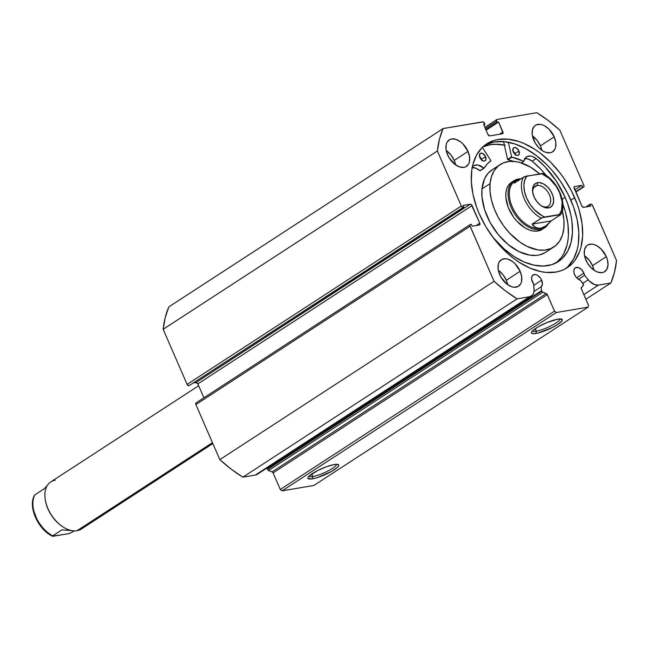 <?xml version="1.0" encoding="UTF-8"?>
<svg xmlns="http://www.w3.org/2000/svg" width="649" height="649" viewBox="0 0 649 649"><rect width="100%" height="100%" fill="white"/><g stroke="black" fill="none" stroke-linecap="round" stroke-linejoin="round"><path stroke-width="0.97" d="M531.474 296.001L257.247 474.322A12.599 7.845 57 0 1 255.3 475.068L529.527 296.747L517.107 298.848L242.88 477.169L255.3 475.068L242.88 477.169A119.424 74.343 57 0 1 219.824 459.622L494.051 281.301L219.824 459.622L231.166 469.138L242.88 477.169L517.107 298.848A119.424 74.343 -123 0 1 494.051 281.301L470.103 226.225L195.876 404.554L219.824 459.622L195.876 404.554A1.752 1.095 57 0 1 196.055 402.883A1.752 1.095 57 0 1 196.323 402.786L195.722 403.378L195.876 404.554L470.103 226.225A1.752 1.095 -123 0 1 470.282 224.562A1.752 1.095 -123 0 1 470.549 224.457L471.344 224.327L472.172 226.217L479.311 225.008A1.752 1.095 -123 0 0 479.587 224.903L479.57 224.911A1.752 1.095 -123 0 0 479.765 223.24L476.244 225.528L479.765 223.24L472.083 205.579L197.856 383.9L203.891 397.788L197.856 383.9A1.752 1.095 57 0 0 196.039 382.521L197.856 383.9L472.083 205.579A1.752 1.095 -123 0 0 470.265 204.2L196.039 382.521L193.937 382.878L196.039 382.521L470.265 204.2L463.118 205.409L463.938 207.299L188.924 385.757A1.752 1.095 57 0 1 187.099 384.37L461.325 206.049L187.099 384.37L188.924 385.757L463.151 207.429A1.752 1.095 -123 0 1 461.325 206.049L437.385 150.974L163.159 329.294L187.099 384.37L163.159 329.294A119.424 74.343 57 0 1 168.837 306.888L443.072 128.567L168.837 306.888L165.235 317.515L163.159 329.294L437.385 150.974A119.424 74.343 -123 0 1 443.072 128.567L482.686 121.866A1.752 1.095 -123 0 1 484.503 123.245L484.99 124.348L483.846 125.095L484.99 124.348L483.627 124.584L487.943 134.513A1.752 1.095 -123 0 0 489.76 135.901L502.464 133.751A1.752 1.095 -123 0 0 502.74 133.645L502.724 133.653A1.752 1.095 -123 0 0 502.918 131.982L499.397 134.27L502.918 131.982L498.594 122.044L486.069 130.198L498.594 122.044L497.239 122.28L485.841 129.686L497.239 122.28L496.753 121.176L485.363 128.583L496.753 121.176A1.752 1.095 -123 0 1 496.931 119.513A1.752 1.095 -123 0 1 497.207 119.408L536.82 112.707A119.424 74.343 -123 0 1 559.884 130.254L583.832 185.322A1.752 1.095 -123 0 1 583.654 186.985A1.752 1.095 -123 0 1 583.378 187.09L575.655 191.731L582.583 187.228L581.764 185.338L574.836 189.841L581.764 185.338L574.616 186.547A1.752 1.095 -123 0 0 574.349 186.652A1.752 1.095 -123 0 0 574.17 188.315L581.845 205.968A1.752 1.095 -123 0 0 583.67 207.356L590.817 206.147L589.99 204.257L585.771 206.999L590.785 204.119A1.752 1.095 -123 0 1 592.602 205.506L616.55 260.574A119.424 74.343 -123 0 1 610.863 282.988L598.451 285.089L583.849 294.581L598.451 285.089A12.599 7.845 -123 0 1 588.237 279.808L584.562 275.306L578.413 279.305L584.562 275.306A7.204 4.486 -123 0 0 583.881 273.051L581.536 269.595L578.413 267.566L575.566 267.648L574.308 268.897L573.805 270.901L574.122 273.351L575.639 276.531L577.034 278.194L580.279 280.181L583.07 283.597A1.403 0.876 -123 0 1 583.362 285.349L581.374 287.612A1.403 0.876 -123 0 0 581.35 288.846L588.546 305.387L588.091 307.155L313.865 485.476L282.104 490.847L556.331 312.526L282.104 490.847L313.865 485.476L588.091 307.155L556.331 312.526L554.514 311.139L280.287 489.46L282.104 490.847L280.287 489.46L273.091 472.918L547.326 294.597L273.091 472.918L280.287 489.46L554.514 311.139L547.326 294.597A1.403 0.876 -123 0 0 546.304 293.543L272.077 471.872L273.091 472.918A1.403 0.876 57 0 0 272.077 471.872L268.532 470.541L542.759 292.22L268.532 470.541A1.403 0.876 57 0 1 267.51 469.487L268.232 470.387L272.077 471.872L546.304 293.543L542.759 292.22A1.403 0.876 -123 0 1 541.737 291.166L267.51 469.487A1.403 0.876 57 0 1 267.364 468.943L267.258 467.815L267.364 468.943L541.591 290.622L267.364 468.943A1.403 0.876 57 0 0 267.51 469.487L541.737 291.166A1.403 0.876 -123 0 1 541.591 290.622A1.403 0.876 57 0 0 541.737 291.166L542.459 292.058L547.131 294.257L554.514 311.139L556.331 312.526L588.091 307.155L588.546 305.387L581.236 288.481L583.524 284.562L580.279 280.181A7.204 4.486 -123 0 1 574.584 274.624A7.204 4.486 -123 0 1 575.306 267.802A7.204 4.486 -123 0 1 583.881 273.051L576.628 277.772L583.881 273.051L584.562 275.306L589.406 281.114L594.654 284.651L598.451 285.089L610.863 282.988L614.473 272.361L616.55 260.574L592.253 204.914L591.271 204.167L589.99 204.257L590.817 206.147L583.67 207.356L581.845 205.968L574.016 187.139L574.616 186.547L581.764 185.338L582.583 187.228L583.378 187.09L583.978 186.498L583.832 185.322L559.884 130.254L548.543 120.738L536.82 112.707L497.207 119.408L496.607 120L496.753 121.176L497.239 122.28L498.594 122.044L503.072 133.15L502.464 133.751L489.76 135.901L487.943 134.513L483.627 124.584L484.99 124.348L483.172 121.907L443.072 128.567L439.462 139.186L437.385 150.974L461.325 206.049L463.151 207.429L463.938 207.299L463.118 205.409L470.265 204.2L471.271 204.524L479.765 223.24L479.919 224.408L479.311 225.008L472.172 226.217L471.344 224.327L470.168 224.651L469.925 225.609L494.051 281.301L505.393 290.817L517.107 298.848L529.527 296.747L532.448 295.173L533.64 293.129L534.111 290.468L533.583 283.929A7.204 4.486 -123 0 1 532.342 281.771A7.204 4.486 -123 0 1 533.072 274.949A7.204 4.486 -123 0 1 541.647 280.198L533.721 285.349L541.647 280.198L542.418 284.043L541.225 286.785L541.591 290.622L541.225 286.785L534.03 291.474L541.225 286.785A7.204 4.486 -123 0 0 541.647 280.198L540.219 277.78L537.242 275.168L535.149 274.486L532.618 275.314L531.718 276.969L531.62 279.232L533.583 283.929L534.062 288.967A12.599 7.845 -123 0 1 531.474 296.001A12.599 7.845 -123 0 1 529.527 296.747L255.3 475.068L257.377 474.232M532.48 330.901A15.041 3.067 156.5 0 0 536.309 331.16L535.847 333.489A16.801 3.423 -23.5 0 1 531.515 332.223A16.801 3.423 -23.5 0 1 541.883 324.865A16.801 3.423 -23.5 0 1 557.889 319.154L562.058 319.34L562.01 320.817L557.718 324.484L552.672 327.372L538.175 332.994L533.94 333.708L531.669 333.302L531.718 331.834L532.626 330.763L538.37 326.723L546.985 322.553L557.889 319.154A16.801 3.423 -23.5 0 1 561.653 319.113A16.801 3.423 -23.5 0 1 554.79 326.244A16.801 3.423 -23.5 0 1 535.847 333.489L536.309 331.16A15.041 3.067 -23.5 0 1 532.48 330.901M308.948 476.261A15.041 3.067 156.5 0 0 312.777 476.52L312.315 478.848A16.801 3.423 -23.5 0 1 307.983 477.575A16.801 3.423 -23.5 0 1 318.351 470.217A16.801 3.423 -23.5 0 1 334.357 464.514L337.667 464.351L338.802 465.309L337.577 467.239L331.826 471.279L317.304 477.599L312.315 478.848L308.145 478.654L308.186 477.185L309.094 476.115L317.531 470.63L326.471 466.736L334.357 464.514A16.801 3.423 -23.5 0 1 338.121 464.473A16.801 3.423 -23.5 0 1 331.258 471.596A16.801 3.423 -23.5 0 1 312.315 478.848L312.777 476.52A15.041 3.067 -23.5 0 1 308.948 476.261M311.698 474.038L312.777 476.52L311.698 474.038M535.23 328.678L536.309 331.16L535.23 328.678M505.157 145.23L494.887 144.248L490.076 144.719L482.897 146.828A73.848 45.974 -123 0 1 504.395 145.076M503.721 142.017A77.272 48.099 57 0 0 500.225 141.458L503.721 142.017L507.55 159.427L511.582 156.807L508.378 142.253L511.582 156.807L507.55 159.427L503.721 142.017M565.271 268.848A73.848 45.974 57 0 0 570.86 200.184L574.665 197.71A73.848 45.974 -123 0 1 567.226 267.688A73.848 45.974 -123 0 1 479.27 213.846L476.674 207.307L472.959 194.254L471.312 181.639L471.807 169.949L472.853 164.603L476.496 155.135L482.077 147.607L485.533 144.67L493.605 140.59L498.14 139.478L507.997 139.178L518.583 141.433L524.027 143.502L534.938 149.408L540.309 153.188L550.612 162.234L559.998 172.95L564.241 178.808L571.607 191.252L577.261 204.248L579.37 210.795L582.064 223.694L582.64 235.903L581.074 246.953L579.508 251.909L574.876 260.444L571.85 263.94L564.549 269.23L560.33 270.966L555.795 272.077L545.939 272.377L540.706 271.566L529.909 268.053L518.989 262.147L513.627 258.359L508.386 254.075L498.489 244.146L493.93 238.605L485.809 226.623L479.27 213.846A73.848 45.974 -123 0 1 486.709 143.867A73.848 45.974 -123 0 1 574.665 197.71L570.86 200.184A73.848 45.974 57 0 0 484.86 145.181M540.398 145.838A15.803 9.84 57 0 0 532.407 135.836L537.258 140.533L540.398 145.838L554.222 136.842L540.398 145.838L541.801 150.292A15.803 9.84 57 0 0 540.398 145.838M533.811 140.298A15.803 9.84 -123 0 1 535.401 125.322A15.803 9.84 -123 0 1 554.222 136.842L555.812 142.407L555.601 147.38L554.822 149.408L552.064 152.15L550.19 152.758L545.809 152.345L543.473 151.331L538.954 147.891L535.206 143.031L532.221 134.732L532.431 129.759L534.411 126.125L535.977 124.989L539.96 124.316L542.223 124.803L544.56 125.809L549.078 129.248L554.222 136.842A15.803 9.84 -123 0 1 552.632 151.817A15.803 9.84 -123 0 1 533.811 140.298M454.195 160.417A15.803 9.84 57 0 0 446.196 150.422L451.055 155.119L454.195 160.417L468.018 151.428L454.195 160.417L455.598 164.878A15.803 9.84 57 0 0 454.195 160.417M447.607 154.876A15.803 9.84 -123 0 1 449.197 139.9A15.803 9.84 -123 0 1 468.018 151.428L469.608 156.985L469.397 161.966L468.61 163.994L465.852 166.736L463.986 167.345L459.606 166.923L454.957 164.408L449.003 157.618L446.593 152.077L446.017 149.319L446.228 144.338L447.007 142.309L449.765 139.576L451.639 138.959L456.02 139.381L460.668 141.896L462.875 143.835L468.018 151.428A15.803 9.84 -123 0 1 466.428 166.404A15.803 9.84 -123 0 1 447.607 154.876M592.505 265.66A15.803 9.84 57 0 0 584.506 255.665L589.365 260.363L592.505 265.66L606.328 256.671L592.505 265.66L593.908 270.122A15.803 9.84 57 0 0 592.505 265.66M585.909 260.127A15.803 9.84 -123 0 1 587.507 245.152A15.803 9.84 -123 0 1 606.328 256.671L607.334 259.478L608.04 264.849L606.92 269.238L604.162 271.98L602.288 272.588L597.916 272.174L595.579 271.16L591.061 267.721L587.313 262.861L584.903 257.329L584.327 254.562L584.538 249.589L586.509 245.947L588.075 244.819L592.058 244.146L594.33 244.632L596.658 245.638L601.177 249.078L606.328 256.671A15.803 9.84 -123 0 1 604.738 271.647A15.803 9.84 -123 0 1 585.909 260.127M506.301 280.246A15.803 9.84 57 0 0 498.302 270.252L503.162 274.949L506.301 280.246L520.125 271.258L506.301 280.246L507.705 284.708A15.803 9.84 57 0 0 506.301 280.246M499.706 274.705A15.803 9.84 -123 0 1 501.296 259.73A15.803 9.84 -123 0 1 520.125 271.258L521.707 276.815L521.496 281.796L520.717 283.824L517.959 286.566L513.976 287.239L511.712 286.753L507.064 284.238L501.109 277.447L498.7 271.907L498.124 269.148L498.335 264.167L499.113 262.139L501.872 259.397L505.855 258.724L508.118 259.211L512.775 261.725L514.973 263.664L520.125 271.258A15.803 9.84 -123 0 1 518.535 286.233A15.803 9.84 -123 0 1 499.706 274.705M610.863 282.988L585.869 299.238L610.863 282.988M583.378 187.09L575.785 192.031L583.378 187.09M568.053 266.414L573.635 258.894L577.277 249.427L578.324 244.073L578.819 232.391L577.172 219.776L573.456 206.715L567.802 193.718L560.436 181.282L551.642 169.876L546.807 164.708L536.504 155.663L525.69 148.637L514.779 143.908L504.192 141.652L494.335 141.953L485.582 144.8M560.022 318.927A15.041 3.067 -23.5 0 1 551.609 325.563A15.041 3.067 -23.5 0 1 536.309 331.16A15.041 3.067 156.5 0 0 551.609 325.563A15.041 3.067 156.5 0 0 560.022 318.927M336.49 464.278A15.041 3.067 -23.5 0 1 328.078 470.923A15.041 3.067 -23.5 0 1 312.777 476.52A15.041 3.067 156.5 0 0 328.078 470.923A15.041 3.067 156.5 0 0 336.49 464.278M588.237 279.808L582.843 283.313L588.237 279.808M513.513 181.249L510.576 183.018L508.264 185.663L506.674 189.078L505.863 193.134A28.102 17.491 -123 0 1 511.647 182.223L513.951 180.722A28.102 17.491 -123 0 1 518.3 179.051L519.224 179.465L518.3 179.051A28.102 17.491 -123 0 1 520.831 178.864A28.102 17.491 57 0 0 518.3 179.051A28.102 17.491 57 0 0 511.12 207.347A28.102 17.491 57 0 0 540.236 229.503A28.102 17.491 57 0 0 548.154 224.1A28.102 17.491 -123 0 1 544.592 227.831A28.102 17.491 -123 0 1 540.236 229.503L537.932 231.003L540.236 229.503A28.102 17.491 -123 0 1 512.718 210.633A28.102 17.491 -123 0 1 513.951 180.722M553.775 247.001A49.17 30.608 -123 0 0 563.9 227.904L563.9 219.954L562.294 210.714A49.17 30.608 -123 0 1 563.9 227.904L562.48 235.003L559.698 240.982L555.649 245.606L550.506 248.705L544.462 250.149L537.737 249.889L526.964 246.336L519.727 242.004L509.473 232.95L503.421 225.56L498.278 217.407L494.238 208.816L491.455 200.095L490.036 191.601L490.036 183.651L481.972 188.891A49.17 30.608 57 0 0 503.397 240.26A49.17 30.608 57 0 0 545.704 252.242L553.775 247.001A49.17 30.608 -123 0 1 511.469 235.011A49.17 30.608 -123 0 1 490.036 183.651A49.17 30.608 -123 0 1 500.16 164.554A49.17 30.608 -123 0 1 539.627 173.867L530.606 167.199L519.727 162.437L516.19 161.666L509.473 161.406L503.421 162.85L498.278 165.949L494.238 170.573L491.455 176.552L490.036 183.651L481.972 188.891L481.972 196.85L484.616 209.692L490.214 222.656L498.286 234.613L508.126 244.543L518.9 251.585L529.673 255.13L536.39 255.39L539.522 254.879L545.144 252.599M482.702 147.007A73.759 45.917 -123 0 1 504.411 145.157L497.596 144.338L492.664 144.467L487.975 145.23L482.702 147.007M492.656 169.446L488.048 173.324L484.616 178.645L481.972 188.891A49.17 30.608 57 0 1 492.096 169.795L500.16 164.554M542.288 229.332A28.102 17.491 -123 0 1 518.113 222.485A28.102 17.491 -123 0 1 505.863 193.134L505.863 197.677L508.264 207.51L513.513 217.082L516.969 221.301L524.887 227.823L529.049 229.868L533.121 230.979L536.966 231.133L542.353 229.292M198.659 385.749L50.76 481.923A28.102 17.491 57 0 0 49.527 511.834A28.102 17.491 57 0 0 77.053 530.704A28.102 17.491 -123 0 1 63.699 527.337A28.102 17.491 -123 0 1 45.13 498.789A28.102 17.491 -123 0 1 55.108 480.252M45.13 498.789L45.211 499.373A27.217 16.947 57 0 0 63.196 527.029L63.699 527.337M84.686 525.739A28.102 17.491 -123 0 1 77.053 530.704L212.442 442.659L77.053 530.704A28.102 17.491 57 0 0 81.401 529.032L212.84 443.559M537.056 185.468A11.942 7.431 57 0 0 532.74 192.68A11.942 7.431 -123 0 1 535.206 186.174A11.942 7.431 -123 0 1 537.056 185.468L533.803 187.577L537.056 185.468A11.942 7.431 -123 0 1 548.746 193.483A11.942 7.431 -123 0 1 548.227 206.195A11.942 7.431 -123 0 1 546.377 206.909L548.583 207.899A14.051 8.745 -123 0 1 541.907 206.22A14.051 8.745 -123 0 1 532.626 191.942A14.051 8.745 -123 0 1 537.615 182.669L537.056 185.468L537.615 182.669L535.944 183.213L533.494 185.655L532.805 187.456L532.618 191.877L534.022 196.825L536.812 201.531L540.56 205.295L544.689 207.526L546.709 207.956L550.247 207.356L552.697 204.922L553.686 201.02L553.07 196.241L550.928 191.317L547.594 187.001L543.578 183.943L539.489 182.612L537.615 182.669A14.051 8.745 -123 0 1 552.169 193.751A14.051 8.745 -123 0 1 548.583 207.899L546.377 206.909A11.942 7.431 -123 0 1 541.282 205.814A11.942 7.431 57 0 0 546.377 206.909A11.942 7.431 57 0 0 549.427 194.878A11.942 7.431 57 0 0 537.056 185.468M515.403 180.836L519.224 179.465L515.403 180.836L514.243 183.156L524.384 176.706L541.469 173.559L549.362 178.507L556.185 186.336L559.543 192.502L562.164 202.001L561.515 210.349L559.292 214.551L560.679 214.705L551.212 220.911L532.066 224.148L542.207 217.699L560.72 214.576L551.212 220.911L545.76 226.014L540.471 228.343L535.782 227.702L532.066 224.148L541.282 218.153A27.217 16.947 -123 0 1 523.459 177.161L514.243 183.156L515.622 180.682L515.006 181.079A27.217 16.947 57 0 0 513.813 210.065A27.217 16.947 57 0 0 540.471 228.343A27.217 16.947 57 0 0 544.689 226.72A27.217 16.947 57 0 0 544.949 226.55A27.217 16.947 -123 0 1 540.471 228.343L540.236 229.503L540.471 228.343A27.217 16.947 -123 0 1 513.651 209.749A27.217 16.947 -123 0 1 515.387 180.852M519.224 179.465L520.109 179.335L519.224 179.465M548.494 223.783L551.212 220.911L532.066 224.148L533.778 226.274L538.029 228.399L540.471 228.343L544.689 226.72M542.621 173.461L541.469 173.559A25.465 15.852 -123 0 1 559.543 192.502A25.465 15.852 -123 0 1 559.292 214.551L544.722 217.017L542.053 215.752L534.37 209.716L530.006 204.232L526.647 198.067L524.554 191.69L523.881 185.582L524.684 180.227L526.899 176.025L542.856 173.713M526.899 176.025L523.459 177.161A27.217 16.947 57 0 0 541.282 218.153L544.722 217.017A25.465 15.852 -123 0 1 526.647 198.067A25.465 15.852 -123 0 1 526.899 176.025M34.916 494.838A27.217 16.947 57 0 0 52.739 535.839L61.963 529.844L71.917 530.631L61.963 529.844L52.739 535.839A27.217 16.947 -123 0 1 34.916 494.838L44.132 488.851L34.916 494.838M47.19 485.655L44.132 488.851L47.19 485.655M63.448 527.183A27.217 16.947 -123 0 1 45.17 499.081M52.723 536.293L69.192 533.583L74.521 530.89L69.192 533.583L52.455 536.179M33.707 510.868L37.342 520.393L43.532 528.894M472.204 167.564A13.118 8.169 57 0 1 479.862 170.695L484.211 168.091A57.428 35.752 -123 0 1 490.952 160.709L482.329 147.364L490.952 160.709L487.245 163.978L484.154 168.14L477.818 165.016L474.257 165.438L472.318 166.988A13.118 8.169 -123 0 1 473.6 165.795A13.118 8.169 -123 0 1 483.894 168.075L479.862 170.695L475.806 168.188L471.904 167.596M481.947 160.79L481.509 159.24L485.541 156.62A4.389 2.734 -123 0 1 485.095 160.782A4.389 2.734 -123 0 1 479.871 157.577L481.298 159.686L483.205 160.928L484.941 160.871L485.923 159.549L485.152 155.857L482.207 153.278L480.99 153.156L479.7 154.089L479.871 157.577A4.389 2.734 -123 0 1 480.309 153.415A4.389 2.734 -123 0 1 485.541 156.62L481.509 159.24A4.389 2.734 57 0 0 479.554 156.66M515.338 155.135L514.9 153.594L518.932 150.974A4.389 2.734 -123 0 1 518.486 155.135A4.389 2.734 -123 0 1 513.262 151.931L514.689 154.04L516.596 155.273L518.332 155.225L519.314 153.902L518.543 150.211L515.598 147.623L514.381 147.51L513.099 148.443L513.262 151.931A4.389 2.734 -123 0 1 513.7 147.769A4.389 2.734 -123 0 1 518.932 150.974L514.9 153.594A4.389 2.734 57 0 0 512.945 151.014M565.141 197.361A67.796 42.201 -123 0 1 558.31 261.604A67.796 42.201 -123 0 1 493.021 237.404L504.297 249.102L514.032 256.517L524.051 261.936L533.973 265.165L543.4 266.066L551.983 264.614L559.389 260.866L562.561 258.164L567.688 251.26L571.031 242.572L572.467 232.423L571.931 221.22L570.933 215.346L567.526 203.364L565.141 197.361L562.204 199.267L565.141 197.361L556.315 181.128L544.876 166.663L536.204 158.551A67.796 42.201 -123 0 1 565.141 197.361M556.234 262.821A67.796 42.201 57 0 0 562.894 204.37L565.433 212.004L567.899 223.84L568.435 235.043L567.956 240.276L566.999 245.192L563.656 253.881L561.304 257.58L556.234 262.821M524.887 158.632A13.118 8.169 57 0 1 532.172 161.187L536.204 158.567L532.123 156.36L530.144 155.979L526.72 156.742L524.497 159.394L523.962 161.301A13.118 8.169 -123 0 1 526.582 156.831A13.118 8.169 -123 0 1 536.204 158.567L532.172 161.187L540.844 169.292L546.32 175.571A67.796 42.201 57 0 0 532.18 161.179L528.091 158.981L524.278 158.737M523.889 161.414L511.907 157.172A57.428 35.752 -123 0 1 523.694 161.406L521.504 162.972M513.716 161.447L507.591 159.549L511.907 157.172L507.875 159.792A57.428 35.752 57 0 1 513.481 161.358M515.217 154.511A4.389 2.734 57 0 0 514.9 153.594L512.856 150.949M481.826 160.157A4.389 2.734 57 0 0 481.509 159.24L479.465 156.596M521.423 162.948L523.751 161.431M484.17 168.14L480.138 170.76L484.105 168.156M496.915 119.521L484.835 127.374M196.055 402.883L470.282 224.562M575.809 192.088L583.638 187.001M560.704 214.673C567.826 203.591 557.264 180.13 542.824 173.51M34.648 495.082C27.518 506.163 38.08 529.625 52.52 536.244"/></g></svg>
